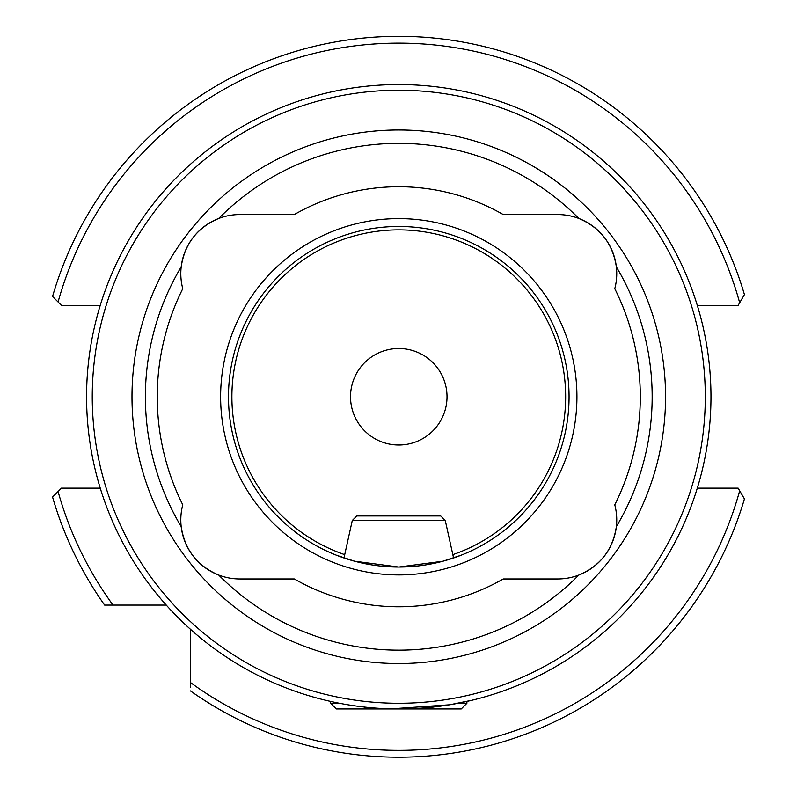 <?xml version="1.0" encoding="UTF-8"?>
<svg xmlns="http://www.w3.org/2000/svg" width="797" height="797" viewBox="0 0 797 797"><rect width="100%" height="100%" fill="white"/><g stroke="black" fill="none" stroke-linecap="round" stroke-linejoin="round"><path stroke-width="1.2" d="M461.214 555.19L442.923 561.227L398.809 567.046L354.585 561.218L336.334 555.19L343.975 557.99L352.284 520.501L445.264 520.501L453.573 557.99L458.006 556.416M391.078 708.862L449.608 704.787L472.302 700.174L466.893 701.43L466.893 703.273L461.214 708.951L336.334 708.951L330.655 703.273L330.655 701.43L325.246 700.174M182.772 288.693A59.038 59.038 0 0 1 181.188 266.895C184.675 243.822 197.188 227.673 218.727 218.448A253.396 253.396 0 0 1 578.821 218.448C600.3 227.593 612.813 243.733 616.36 266.895A253.396 253.396 0 0 1 616.36 526.618C612.873 549.701 600.36 565.85 578.821 575.065A59.038 59.038 0 0 1 557.711 578.971L503.226 578.971A210.019 210.019 0 0 1 294.322 578.971L239.837 578.971A59.038 59.038 0 0 1 218.727 575.065C197.248 565.93 184.735 549.781 181.188 526.618A59.038 59.038 0 0 1 182.772 504.82A241.531 241.531 0 0 1 182.772 288.693M181.188 526.618A59.038 59.038 0 0 0 218.727 575.065A253.396 253.396 0 0 0 578.821 575.065A59.038 59.038 0 0 0 614.776 504.82A241.531 241.531 0 0 0 614.776 288.693A59.038 59.038 0 0 0 557.711 214.552L503.226 214.552A210.019 210.019 0 0 0 294.322 214.552L239.837 214.552A59.038 59.038 0 0 0 181.188 266.895A253.396 253.396 0 0 0 181.188 526.618M705.295 396.757A306.516 306.516 0 0 1 398.769 703.273A306.516 306.516 0 0 1 92.253 396.757A306.516 306.516 0 0 1 398.769 90.24A306.516 306.516 0 0 1 705.295 396.757M710.974 396.757A312.195 312.195 0 0 1 398.769 708.951A312.195 312.195 0 0 1 86.574 396.757A312.195 312.195 0 0 1 398.769 84.562A312.195 312.195 0 0 1 710.974 396.757M228.49 396.757A170.289 170.289 0 0 1 398.769 226.468A170.289 170.289 0 0 1 569.058 396.757A170.289 170.289 0 0 1 398.769 567.046A170.289 170.289 0 0 1 228.49 396.757M220.62 396.757A178.149 178.149 0 0 1 398.769 218.607A178.149 178.149 0 0 1 576.928 396.757A178.149 178.149 0 0 1 398.769 574.916A178.149 178.149 0 0 1 220.62 396.757M131.993 396.757A266.786 266.786 0 0 1 398.769 129.971A266.786 266.786 0 0 1 665.555 396.757A266.786 266.786 0 0 1 398.769 663.542A266.786 266.786 0 0 1 131.993 396.757M350.521 396.757A48.248 48.248 0 0 1 398.769 348.508A48.248 48.248 0 0 1 447.017 396.757A48.248 48.248 0 0 1 398.769 445.005A48.248 48.248 0 0 1 350.521 396.757M100.243 488.113A18.162 18.162 0 0 1 99.067 488.143L61.459 488.143L52.562 497.049A360.443 360.443 0 0 0 104.626 605.082L166.244 605.082M113.015 605.082A353.629 353.629 0 0 1 58.081 491.53L52.562 497.049A360.443 360.443 0 0 0 104.626 605.082M697.295 305.371L738.142 305.371L744.438 294.601A360.443 360.443 0 0 0 52.562 296.474L61.459 305.371L99.067 305.371A18.162 18.162 0 0 1 100.243 305.41M744.438 294.601A360.443 360.443 0 0 0 52.562 296.474L58.081 301.983A353.629 353.629 0 0 1 739.676 302.74M190.453 687.691L190.453 629.281M190.453 682.521A353.629 353.629 0 0 0 739.676 490.773L744.438 498.912A360.443 360.443 0 0 1 190.453 690.909A360.443 360.443 0 0 0 744.438 498.912L738.142 488.143L697.295 488.143M364.717 707.088L364.717 708.543M352.284 520.501L356.827 515.958L440.721 515.958L445.264 520.501M330.655 703.273L339.512 703.273M458.036 703.273L466.893 703.273M432.831 707.088L432.831 708.543M344.722 554.642A166.882 166.882 0 0 1 398.769 229.875A166.882 166.882 0 0 1 452.826 554.642"/></g></svg>

